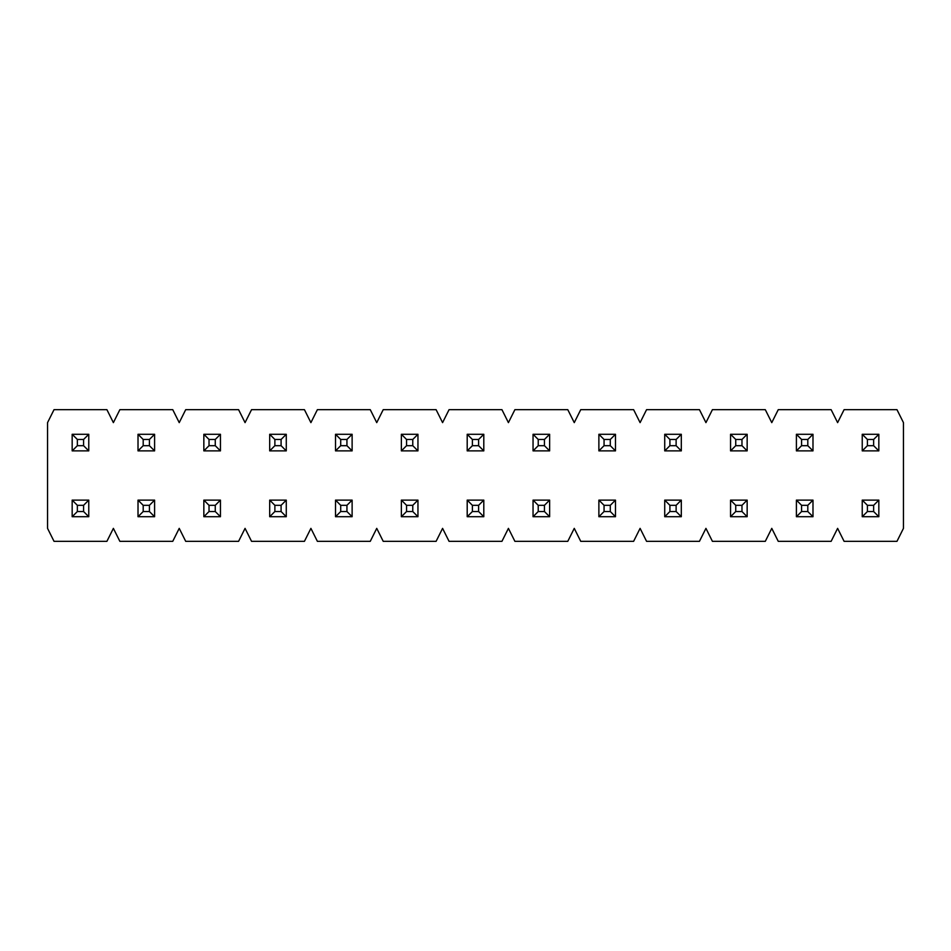 <?xml version="1.0" encoding="UTF-8"?>
<svg xmlns="http://www.w3.org/2000/svg" width="951" height="951" viewBox="0 0 951 951"><rect width="100%" height="100%" fill="white"/><g stroke="black" fill="none" stroke-linecap="round" stroke-linejoin="round"><path stroke-width="1.43" d="M896.971 541.333L844.096 541.333L837.617 528.376L831.126 541.333L778.251 541.333L771.772 528.376L765.293 541.333L712.418 541.333L705.939 528.376L699.449 541.333L646.573 541.333L640.094 528.376L633.616 541.333L580.74 541.333L574.261 528.376L567.783 541.333L514.895 541.333L508.416 528.376L501.938 541.333L449.062 541.333L442.584 528.376L436.105 541.333L383.217 541.333L376.739 528.376L370.26 541.333L317.384 541.333L310.906 528.376L304.427 541.333L251.551 541.333L245.061 528.376L238.582 541.333L185.707 541.333L179.228 528.376L172.749 541.333L119.874 541.333L113.383 528.376L106.904 541.333L54.029 541.333L47.55 528.376L47.55 422.624L54.029 409.667L106.904 409.667L113.383 422.624L119.874 409.667L172.749 409.667L179.228 422.624L185.707 409.667L238.582 409.667L245.061 422.624L251.551 409.667L304.427 409.667L310.906 422.624L317.384 409.667L370.26 409.667L376.739 422.624L383.217 409.667L436.105 409.667L442.584 422.624L449.062 409.667L501.938 409.667L508.416 422.624L514.895 409.667L567.783 409.667L574.261 422.624L580.74 409.667L633.616 409.667L640.094 422.624L646.573 409.667L699.449 409.667L705.939 422.624L712.418 409.667L765.293 409.667L771.772 422.624L778.251 409.667L831.126 409.667L837.617 422.624L844.096 409.667L896.971 409.667L903.45 422.624L903.45 528.376L896.971 541.333M72.169 516.714L72.169 500.119L88.764 500.119L88.764 516.714L72.169 516.714L77.364 511.531L83.581 511.531L83.581 505.314L77.364 505.314L77.364 511.531M83.581 511.531L88.764 516.714M72.169 500.119L77.364 505.314M83.581 505.314L88.764 500.119M72.169 450.881L72.169 434.286L88.764 434.286L88.764 450.881L72.169 450.881L77.364 445.686L83.581 445.686L83.581 439.469L77.364 439.469L77.364 445.686M83.581 445.686L88.764 450.881M72.169 434.286L77.364 439.469M83.581 439.469L88.764 434.286M138.014 516.714L138.014 500.119L154.597 500.119L154.597 516.714L138.014 516.714L143.197 511.531L149.414 511.531L149.414 505.314L143.197 505.314L143.197 511.531M149.414 511.531L154.597 516.714M138.014 500.119L143.197 505.314M149.414 505.314L154.597 500.119M138.014 450.881L138.014 434.286L154.597 434.286L154.597 450.881L138.014 450.881L143.197 445.686L149.414 445.686L149.414 439.469L143.197 439.469L143.197 445.686M149.414 445.686L154.597 450.881M138.014 434.286L143.197 439.469M149.414 439.469L154.597 434.286M203.847 516.714L203.847 500.119L220.442 500.119L220.442 516.714L203.847 516.714L209.03 511.531L215.259 511.531L215.259 505.314L209.03 505.314L209.03 511.531M215.259 511.531L220.442 516.714M203.847 500.119L209.03 505.314M215.259 505.314L220.442 500.119M203.847 450.881L203.847 434.286L220.442 434.286L220.442 450.881L203.847 450.881L209.03 445.686L215.259 445.686L215.259 439.469L209.03 439.469L209.03 445.686M215.259 445.686L220.442 450.881M203.847 434.286L209.03 439.469M215.259 439.469L220.442 434.286M269.692 516.714L269.692 500.119L286.275 500.119L286.275 516.714L269.692 516.714L274.875 511.531L281.092 511.531L281.092 505.314L274.875 505.314L274.875 511.531M281.092 511.531L286.275 516.714M269.692 500.119L274.875 505.314M281.092 505.314L286.275 500.119M269.692 450.881L269.692 434.286L286.275 434.286L286.275 450.881L269.692 450.881L274.875 445.686L281.092 445.686L281.092 439.469L274.875 439.469L274.875 445.686M281.092 445.686L286.275 450.881M269.692 434.286L274.875 439.469M281.092 439.469L286.275 434.286M335.525 516.714L335.525 500.119L352.12 500.119L352.12 516.714L335.525 516.714L340.708 511.531L346.937 511.531L346.937 505.314L340.708 505.314L340.708 511.531M346.937 511.531L352.12 516.714M335.525 500.119L340.708 505.314M346.937 505.314L352.12 500.119M335.525 450.881L335.525 434.286L352.12 434.286L352.12 450.881L335.525 450.881L340.708 445.686L346.937 445.686L346.937 439.469L340.708 439.469L340.708 445.686M346.937 445.686L352.12 450.881M335.525 434.286L340.708 439.469M346.937 439.469L352.12 434.286M401.37 516.714L401.37 500.119L417.953 500.119L417.953 516.714L401.37 516.714L406.553 511.531L412.77 511.531L412.77 505.314L406.553 505.314L406.553 511.531M412.77 511.531L417.953 516.714M401.37 500.119L406.553 505.314M412.77 505.314L417.953 500.119M401.37 450.881L401.37 434.286L417.953 434.286L417.953 450.881L401.37 450.881L406.553 445.686L412.77 445.686L412.77 439.469L406.553 439.469L406.553 445.686M412.77 445.686L417.953 450.881M401.37 434.286L406.553 439.469M412.77 439.469L417.953 434.286M467.203 516.714L467.203 500.119L483.797 500.119L483.797 516.714L467.203 516.714L472.385 511.531L478.615 511.531L478.615 505.314L472.385 505.314L472.385 511.531M478.615 511.531L483.797 516.714M467.203 500.119L472.385 505.314M478.615 505.314L483.797 500.119M467.203 450.881L467.203 434.286L483.797 434.286L483.797 450.881L467.203 450.881L472.385 445.686L478.615 445.686L478.615 439.469L472.385 439.469L472.385 445.686M478.615 445.686L483.797 450.881M467.203 434.286L472.385 439.469M478.615 439.469L483.797 434.286M533.047 516.714L533.047 500.119L549.63 500.119L549.63 516.714L533.047 516.714L538.23 511.531L544.447 511.531L544.447 505.314L538.23 505.314L538.23 511.531M544.447 511.531L549.63 516.714M533.047 500.119L538.23 505.314M544.447 505.314L549.63 500.119M533.047 450.881L533.047 434.286L549.63 434.286L549.63 450.881L533.047 450.881L538.23 445.686L544.447 445.686L544.447 439.469L538.23 439.469L538.23 445.686M544.447 445.686L549.63 450.881M533.047 434.286L538.23 439.469M544.447 439.469L549.63 434.286M598.88 516.714L598.88 500.119L615.475 500.119L615.475 516.714L598.88 516.714L604.063 511.531L610.292 511.531L610.292 505.314L604.063 505.314L604.063 511.531M610.292 511.531L615.475 516.714M598.88 500.119L604.063 505.314M610.292 505.314L615.475 500.119M598.88 450.881L598.88 434.286L615.475 434.286L615.475 450.881L598.88 450.881L604.063 445.686L610.292 445.686L610.292 439.469L604.063 439.469L604.063 445.686M610.292 445.686L615.475 450.881M598.88 434.286L604.063 439.469M610.292 439.469L615.475 434.286M664.725 516.714L664.725 500.119L681.308 500.119L681.308 516.714L664.725 516.714L669.908 511.531L676.125 511.531L676.125 505.314L669.908 505.314L669.908 511.531M676.125 511.531L681.308 516.714M664.725 500.119L669.908 505.314M676.125 505.314L681.308 500.119M664.725 450.881L664.725 434.286L681.308 434.286L681.308 450.881L664.725 450.881L669.908 445.686L676.125 445.686L676.125 439.469L669.908 439.469L669.908 445.686M676.125 445.686L681.308 450.881M664.725 434.286L669.908 439.469M676.125 439.469L681.308 434.286M730.558 516.714L730.558 500.119L747.153 500.119L747.153 516.714L730.558 516.714L735.741 511.531L741.97 511.531L741.97 505.314L735.741 505.314L735.741 511.531M741.97 511.531L747.153 516.714M730.558 500.119L735.741 505.314M741.97 505.314L747.153 500.119M730.558 450.881L730.558 434.286L747.153 434.286L747.153 450.881L730.558 450.881L735.741 445.686L741.97 445.686L741.97 439.469L735.741 439.469L735.741 445.686M741.97 445.686L747.153 450.881M730.558 434.286L735.741 439.469M741.97 439.469L747.153 434.286M796.403 516.714L796.403 500.119L812.986 500.119L812.986 516.714L796.403 516.714L801.586 511.531L807.803 511.531L807.803 505.314L801.586 505.314L801.586 511.531M807.803 511.531L812.986 516.714M796.403 500.119L801.586 505.314M807.803 505.314L812.986 500.119M796.403 450.881L796.403 434.286L812.986 434.286L812.986 450.881L796.403 450.881L801.586 445.686L807.803 445.686L807.803 439.469L801.586 439.469L801.586 445.686M807.803 445.686L812.986 450.881M796.403 434.286L801.586 439.469M807.803 439.469L812.986 434.286M862.236 516.714L862.236 500.119L878.831 500.119L878.831 516.714L862.236 516.714L867.419 511.531L873.636 511.531L873.636 505.314L867.419 505.314L867.419 511.531M873.636 511.531L878.831 516.714M862.236 500.119L867.419 505.314M873.636 505.314L878.831 500.119M862.236 450.881L862.236 434.286L878.831 434.286L878.831 450.881L862.236 450.881L867.419 445.686L873.636 445.686L873.636 439.469L867.419 439.469L867.419 445.686M873.636 445.686L878.831 450.881M862.236 434.286L867.419 439.469M873.636 439.469L878.831 434.286"/></g></svg>
